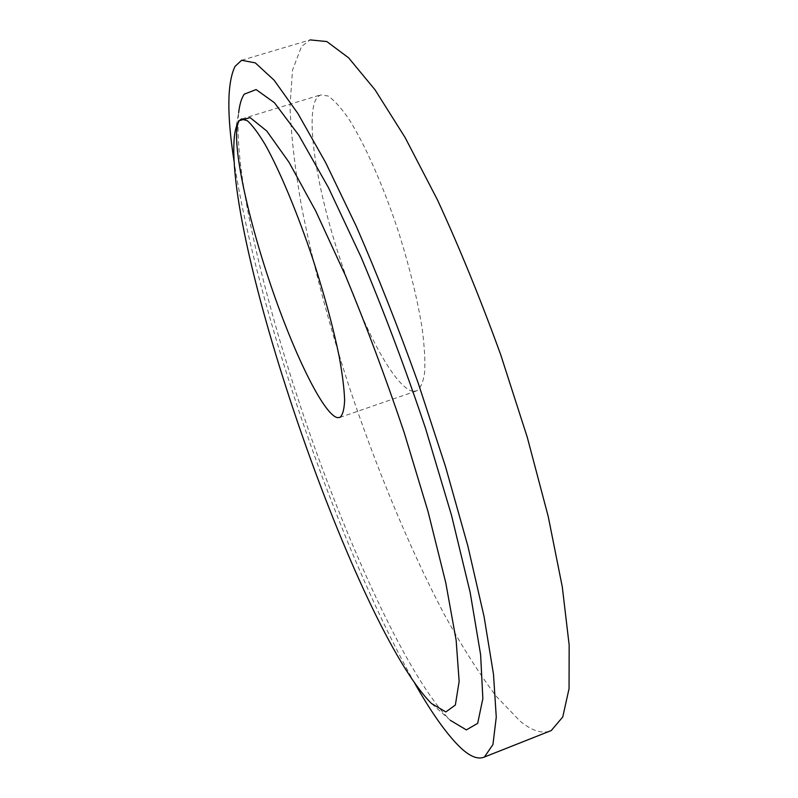 <?xml version="1.0" encoding="UTF-8"?>
<svg xmlns="http://www.w3.org/2000/svg" width="798" height="798" viewBox="0 0 798 798"><rect width="100%" height="100%" fill="white"/><g stroke="black" fill="none" stroke-linecap="round" stroke-linejoin="round"><path stroke-width="0.6" stroke-dasharray="3.99 2.99" d="M413.234 391.319C394.811 388.696 361.773 325.754 338.841 255.23C315.779 184.827 304.497 111.231 317.764 96.748L320.477 94.932L327.978 95.96C334.043 99.999 340.985 107.66 348.806 118.952C364.975 144.358 383.609 186.493 398.711 232.497C409.783 267.829 417.623 299.948 422.212 328.846C424.476 346.402 425.284 360.935 424.646 372.466C423.229 382.033 420.586 388.167 416.726 390.84L413.234 391.319M431.778 703.796L449.942 719.956C409.514 679.427 352.118 555.199 308.696 430.521C265.415 305.744 233.106 171.979 238.672 112.628L234.353 136.777M549.204 731.367C540.944 733.681 531.269 730.3 520.156 721.212L496.037 696.055C478.98 673.293 461.653 645.931 444.047 613.981C409.025 547.298 375.738 466.581 348.387 384.377C328.227 321.933 312.537 262.203 301.295 205.186C294.961 168.697 291.19 135.79 289.993 106.473L292.517 70.164L301.494 46.543L310.113 39.9L241.614 60.279M414.701 683.198C339.938 550.76 257.066 311.27 233.994 160.947M339.898 417.434L416.726 390.84M241.854 118.902L320.477 94.932"/><path stroke-width="1.2" d="M337.205 417.623C322.611 413.573 291.878 349.195 268.407 278.163C244.846 207.251 230.163 134.014 239.32 120.668L250.113 117.615L266.761 131.012L288.966 162.203L315.759 211.101L345.464 275.589C366.053 325.155 385.614 377.434 404.147 432.436L428.087 511.718L445.753 582.7L456.147 640.265L459.149 681.372L455.359 705.043L445.823 711.936L431.429 703.457C357.464 629.303 224.088 245.126 234.353 136.777C235.181 129.456 236.836 124.079 239.32 120.668L241.285 119.072L247.21 120.618C252.248 125.027 258.273 133.076 265.275 144.767C279.899 170.962 297.804 213.844 313.255 260.288C324.716 295.928 333.384 328.138 339.27 356.915C342.422 374.362 344.207 388.726 344.626 399.998C344.277 409.294 342.701 415.11 339.898 417.434L337.205 417.623M238.672 112.628C239.619 104.418 241.465 98.274 244.218 94.184L256.098 89.576L274.412 102.703L298.871 135.321L328.427 187.59L361.195 257.375C383.888 311.33 405.354 368.387 425.593 428.546L451.478 515.189L470.162 592.455L480.615 654.679L482.85 698.599L477.673 723.357L466.351 729.901L450.341 720.325M310.113 39.9L326.811 41.546L348.606 57.815L375.04 89.815L405.155 137.615L437.464 199.889C459.528 247.769 480.605 299.37 500.695 354.701L527.338 437.504L548.246 516.585L562.311 587.019L569.164 645.103L569.054 688.664L562.75 716.993L551.268 730.549L549.204 731.367M233.994 160.947C226.802 114.204 227.151 82.663 235.061 66.344L241.614 60.279L255.31 62.882L274.153 80.239L297.854 113.446L325.634 162.543L356.197 226.113C377.434 274.841 398.112 327.19 418.232 383.17L445.543 466.71L467.897 546.171L484.067 616.595L493.493 674.3L496.266 717.163L492.945 744.554L484.426 757.013C477.593 759.995 468.895 756.165 458.341 745.522C445.114 731.975 430.571 711.198 414.701 683.198M551.268 730.549L484.426 757.013M241.285 119.072L241.854 118.902"/></g></svg>
